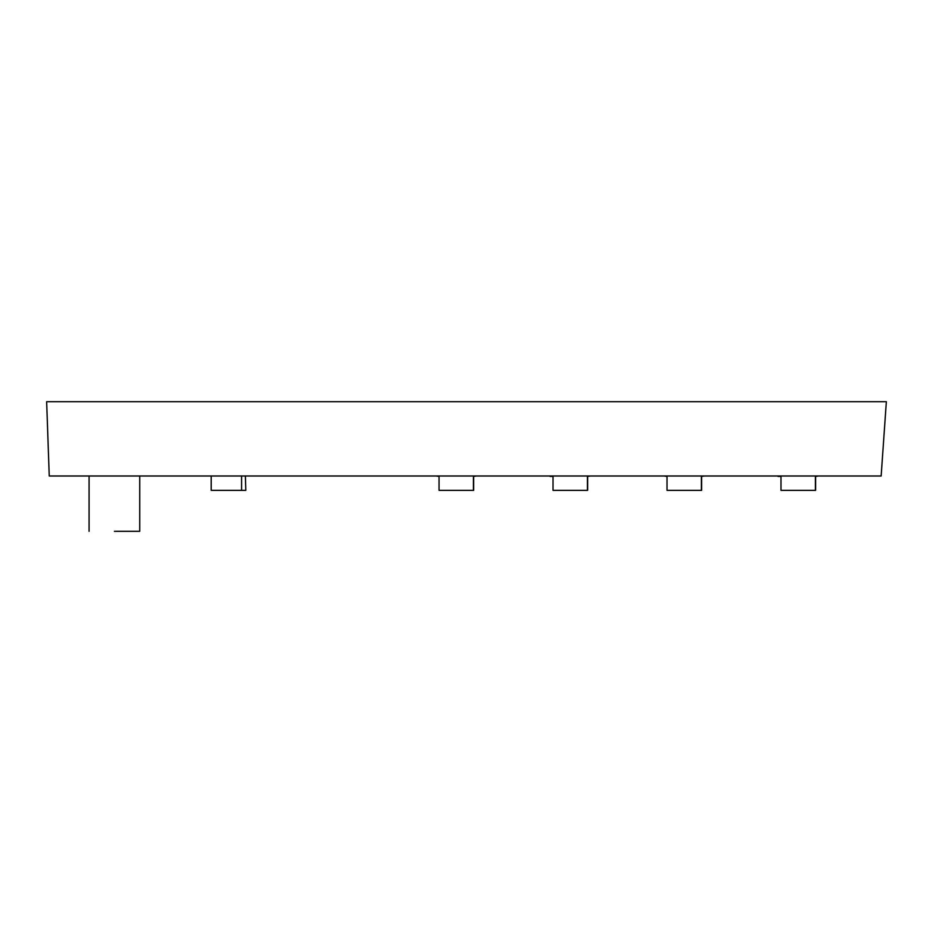 <?xml version="1.0" encoding="UTF-8"?>
<svg xmlns="http://www.w3.org/2000/svg" width="933" height="933" viewBox="0 0 933 933"><rect width="100%" height="100%" fill="white"/><g stroke="black" fill="none" stroke-linecap="round" stroke-linejoin="round"><path stroke-width="1.4" d="M49.239 475.993L46.65 401.703L886.35 401.703L881.149 475.993L49.239 475.993M667.013 476.425L664.051 475.993M439.046 476.425L436.084 475.993M476.611 475.993L473.439 476.425M553.024 476.425L550.073 476.425M590.601 475.993L587.428 476.425M704.578 475.993L701.406 476.425M818.568 475.993L815.384 476.425M780.991 476.425L778.04 476.425M114.409 531.297C81.731 531.297 81.731 531.297 114.409 531.297L139.74 531.297L139.74 475.993M399.779 475.993L384.583 475.993M241.589 475.993L241.589 490.35L211.196 490.35L211.196 475.993M245.391 475.993L245.811 490.35M473.661 476.425L473.661 490.35L439.268 490.35M587.638 476.425L587.638 490.35L587.428 475.993L587.428 490.35L553.024 490.35L553.024 475.993M815.605 476.425L815.605 490.35L780.991 490.35L780.991 475.993M815.384 475.993L815.384 490.35L815.384 475.993M701.628 476.425L701.628 490.35L667.013 490.35L667.013 475.993M701.406 475.993L701.406 490.35L701.406 475.993M241.589 490.35L245.391 490.35M473.439 475.993L473.439 490.35L473.439 475.993M232.305 490.35L224.701 490.35M453.613 490.35L454.243 490.35M89.078 475.993L89.078 531.297M439.046 475.993L439.046 490.35"/></g></svg>
